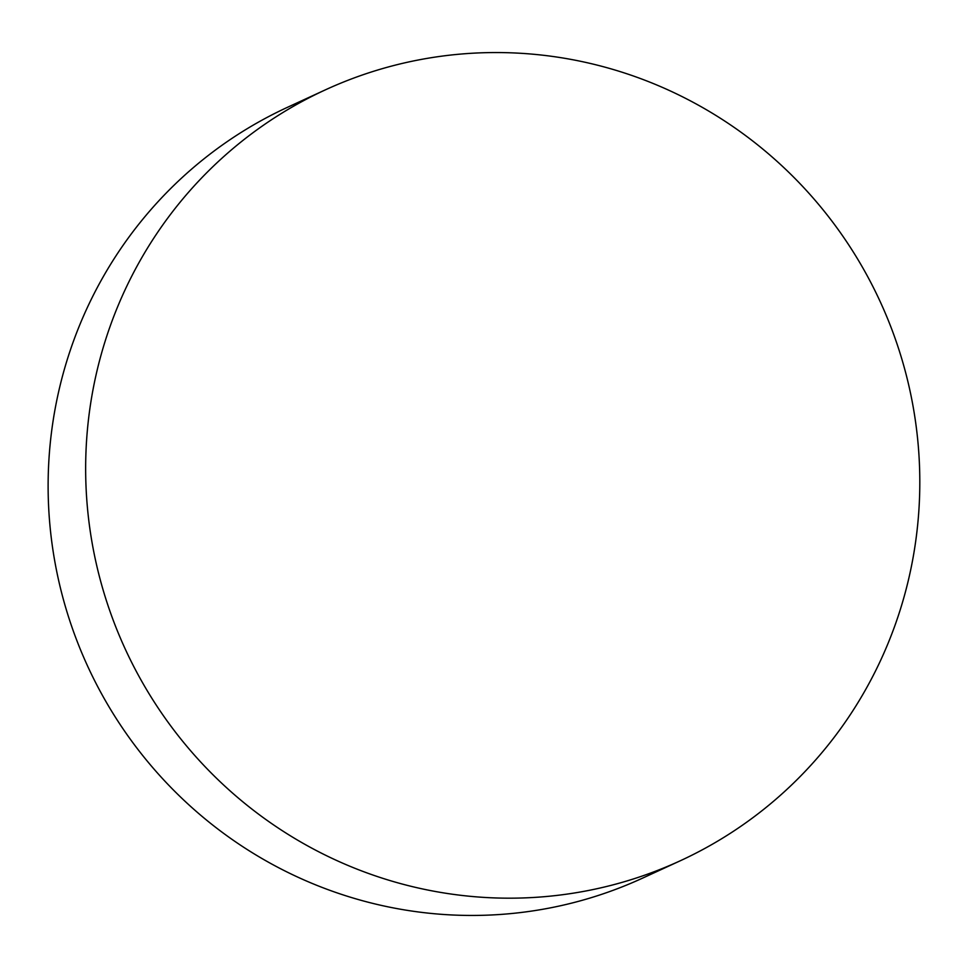 <?xml version="1.0" encoding="UTF-8"?>
<svg xmlns="http://www.w3.org/2000/svg" width="968" height="968" viewBox="0 0 968 968"><rect width="100%" height="100%" fill="white"/><g stroke="black" fill="none" stroke-linecap="round" stroke-linejoin="round"><path stroke-width="1.45" d="M85.862 455.166A424.347 415.526 65.3 0 0 489.457 897.699A424.347 415.526 65.3 0 0 680.153 860.83A424.347 415.526 65.3 0 0 919.6 495.555A424.347 415.526 65.3 0 0 516.005 53.034A424.347 415.526 65.3 0 0 325.296 89.891A424.347 415.526 65.3 0 0 85.862 455.166M325.296 89.891L287.774 107.17A424.347 415.526 65.3 0 0 56.749 571.592A424.347 415.526 65.3 0 0 451.923 914.966A424.347 415.526 65.3 0 0 642.631 878.109L680.153 860.83"/></g></svg>
